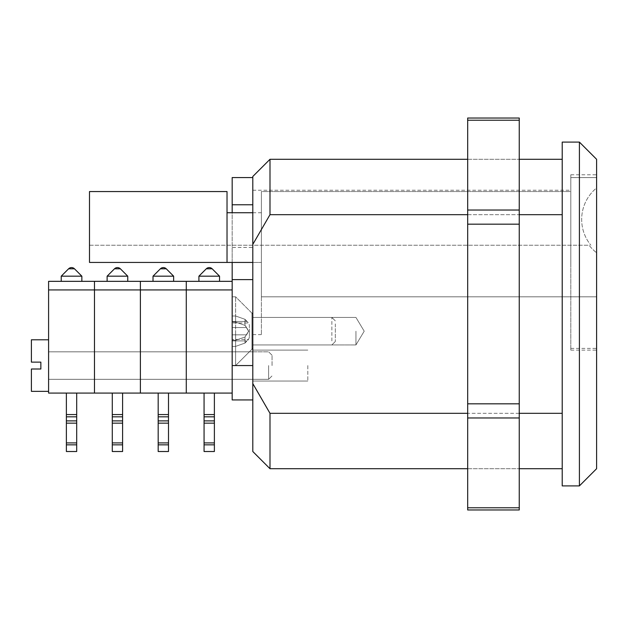 <?xml version="1.0" encoding="UTF-8"?>
<svg xmlns="http://www.w3.org/2000/svg" width="628" height="628" viewBox="0 0 628 628"><rect width="100%" height="100%" fill="white"/><g stroke="black" fill="none" stroke-linecap="round" stroke-linejoin="round"><path stroke-width="0.47" stroke-dasharray="3.14 2.35" d="M252.801 331.192L252.801 349.239L252.801 331.192M355.943 331.192L355.943 344.945L355.943 331.192M89.498 191.556L89.498 262.433L261.397 262.433L261.397 296.809L261.397 191.556L261.397 262.433L261.397 191.556L570.813 191.556L570.813 177.591L570.813 350.102L570.813 174.765L570.813 262.433L570.813 177.591L596.6 177.591L596.6 350.102L596.6 174.765L596.6 262.433L596.6 177.591L570.813 177.591L570.813 191.556L261.397 191.556L261.397 334.63L261.397 262.433L252.801 262.433L252.801 334.63L252.801 177.559L252.801 381.039L252.801 279.617L232.179 279.617M307.814 365.567L307.814 381.039L307.814 365.567M562.217 485.899L562.217 142.101M579.409 485.899L579.409 142.101M596.6 468.708L596.6 159.292M562.217 214.674L562.217 413.326L562.217 159.292L562.217 214.674L269.993 214.674L269.993 159.292M467.679 214.674L519.246 214.674M269.993 468.708L269.993 413.326L252.801 383.59L252.801 451.516M562.217 413.326L562.217 468.708L562.217 413.326L269.993 413.326M519.246 413.326L467.679 413.326M252.801 176.484L252.801 383.59M252.801 244.41L269.993 214.674M596.6 187.945L596.6 252.746L596.6 187.945A40.718 40.718 0 0 0 590.877 245.242A40.718 40.718 0 0 1 596.6 187.945M596.6 296.809L596.6 252.746L596.6 296.809L261.397 296.809L596.6 296.809M596.6 322.596C596.6 306.032 596.6 306.032 596.6 322.596C596.6 339.151 596.6 339.151 596.6 322.596M261.397 212.727L252.801 212.727M227.022 191.556L227.022 262.433M89.498 245.242L589.095 245.242A42.107 42.107 0 0 0 596.6 252.746A42.107 42.107 0 0 1 589.095 245.242L89.498 245.242M232.179 365.567L235.618 365.567L232.179 365.567L235.618 365.567L252.801 348.383L252.801 314L252.801 348.383L252.801 314L252.801 348.383L235.618 365.567L251.946 349.239L252.801 349.239L251.946 349.239L251.946 313.144L251.946 349.239L251.946 331.192L251.946 349.239L235.618 365.567L235.618 296.809L235.618 365.567L235.618 296.809L235.618 365.567L235.618 296.809L235.618 365.567L235.618 331.192L235.618 365.567L232.179 365.567L232.179 296.809L232.179 399.95L252.801 399.95L252.801 365.567L232.179 365.567L232.179 247.424L252.801 247.424M232.179 177.559L232.179 247.424M252.801 279.617L252.801 262.433L232.179 262.433L232.179 212.727M252.801 365.567L252.801 399.95M251.946 331.192L251.946 313.144L251.946 331.192M335.313 323.899L335.313 341.506L335.313 323.899M331.874 340.918L331.874 317.438L331.874 340.918M252.801 321.465L252.801 344.945L252.801 321.465M232.179 315.994L232.179 322.973L232.179 321.465L232.179 322.973L232.179 321.465L246.623 321.465L244.999 319.307L235.618 315.994L232.179 315.994L232.179 321.465L246.623 321.465L244.999 319.307L235.618 315.994L232.179 315.994L232.179 334.834L232.179 327.541L232.179 334.834L232.179 327.541L246.623 327.541L244.999 325.382L235.618 322.07L232.179 322.07L232.179 327.541L246.623 327.541L244.999 325.382L235.618 322.07L232.179 322.07L232.179 315.994L235.618 315.994L235.618 322.07L235.618 315.994L232.179 315.994M232.179 340.305L232.179 334.834L246.623 334.834L244.999 337.001L235.618 340.305L232.179 340.305L232.179 346.381L232.179 339.403L232.179 346.381L232.179 339.403L232.179 340.918L246.623 340.918L244.999 343.076L235.618 346.381L232.179 346.381L232.179 334.834L246.623 334.834L248.562 331.192L244.999 337.001L244.999 343.076L235.618 346.381L232.179 346.381L232.179 340.918L246.623 340.918L244.999 343.076L244.999 337.001L235.618 340.305L235.618 346.381L235.618 340.305L232.179 340.305L232.179 334.834L232.179 346.381L232.179 340.305L235.618 340.305L232.179 340.305M249.363 331.192L249.363 337.267L248.562 339.403L244.999 343.076L235.618 346.381L232.179 346.381L235.618 346.381L235.618 340.305L235.618 346.381L244.999 343.076L244.999 337.001L235.618 340.305L244.999 337.001L244.999 343.076L248.562 339.403L232.179 339.403L248.562 339.403L249.363 337.267L249.363 331.192L248.562 331.192L246.623 327.541L248.562 331.192L244.999 337.001L248.562 331.192L244.999 325.382L244.999 319.307L244.999 325.382L235.618 322.07L232.179 322.07L235.618 322.07L235.618 315.994L235.618 322.07L244.999 325.382L244.999 319.307L235.618 315.994L244.999 319.307L244.999 325.382L248.562 331.192L249.363 331.192L249.363 337.267L249.363 331.192L248.562 331.192L249.363 331.192L249.363 325.116L249.363 331.192L249.363 325.116L248.562 322.973L244.999 319.307L248.562 322.973L232.179 322.973L248.562 322.973L249.363 325.116L249.363 331.192M186.281 365.567L186.281 379.32L186.281 365.567M206.29 268.8L212.162 268.8M198.911 276.179L219.541 276.179M209.226 281.336L219.541 281.336L209.226 281.336M204.069 393.073L214.384 393.073L204.069 393.073L214.384 393.073L204.069 393.073L214.384 393.073L204.069 393.073L204.069 423.154L204.069 416.827L204.069 423.154L214.384 423.154L214.384 451.516L214.384 442.921L214.384 451.516L204.069 451.516L214.384 451.516L204.069 451.516L204.069 444.836L204.069 451.516L214.384 451.516L204.069 451.516L204.069 442.921L214.384 442.921L214.384 423.154L214.384 444.836L214.384 420.886L214.384 442.921L204.069 442.921L204.069 444.836L204.069 442.921L204.069 444.836L214.384 444.836M214.384 393.073L214.384 414.559L204.069 414.559L214.384 414.559L214.384 416.827L214.384 393.073L214.384 414.559L204.069 414.559L204.069 416.827L204.069 414.559L214.384 414.559L214.384 393.073L214.384 423.154L214.384 416.827L214.384 423.154L204.069 423.154L204.069 442.921L214.384 442.921L204.069 442.921L204.069 423.154L204.069 444.836M232.179 393.073L48.592 393.073L48.592 281.336L94.483 281.336L94.483 393.073L94.483 281.336L140.382 281.336L140.382 393.073L140.382 281.336L186.281 281.336L186.281 393.073L186.281 281.336L232.179 281.336L232.179 393.073L232.179 289.932L48.592 289.932M232.179 289.932L232.179 281.336M204.069 442.921L204.069 420.886L204.069 423.154L214.384 423.154L204.069 423.154L204.069 442.921L214.384 442.921M214.384 414.559L214.384 416.827L214.384 414.559L204.069 414.559M204.069 423.154L214.384 423.154M140.382 365.567L140.382 379.32L140.382 365.567M160.399 268.8L166.263 268.8M153.02 276.179L173.642 276.179M163.335 281.336L153.02 281.336L163.335 281.336M158.178 393.073L168.492 393.073L158.178 393.073L168.492 393.073L158.178 393.073L168.492 393.073L158.178 393.073L158.178 423.154L158.178 416.827L158.178 423.154L168.492 423.154L168.492 451.516L168.492 442.921L168.492 451.516L158.178 451.516L168.492 451.516L158.178 451.516L158.178 444.836L158.178 451.516L168.492 451.516L158.178 451.516L158.178 442.921L168.492 442.921L168.492 423.154L168.492 444.836L168.492 420.886L168.492 442.921L158.178 442.921L158.178 444.836L158.178 442.921L158.178 444.836L168.492 444.836M168.492 393.073L168.492 414.559L158.178 414.559L168.492 414.559L168.492 416.827L168.492 393.073L168.492 414.559L158.178 414.559L158.178 416.827L158.178 414.559L168.492 414.559L168.492 393.073L168.492 423.154L168.492 416.827L168.492 423.154L158.178 423.154L158.178 442.921L168.492 442.921L158.178 442.921L158.178 423.154L158.178 444.836M158.178 442.921L158.178 420.886L158.178 423.154L168.492 423.154L158.178 423.154L158.178 442.921L168.492 442.921M168.492 414.559L168.492 416.827L168.492 414.559L158.178 414.559M158.178 423.154L168.492 423.154M94.483 365.567L94.483 379.32L94.483 365.567M114.5 268.8L120.372 268.8M107.121 276.179L127.751 276.179M117.436 281.336L127.751 281.336L117.436 281.336M112.279 393.073L122.593 393.073L112.279 393.073L122.593 393.073L112.279 393.073L122.593 393.073L112.279 393.073L112.279 423.154L112.279 416.827L112.279 423.154L122.593 423.154L122.593 451.516L122.593 442.921L122.593 451.516L112.279 451.516L122.593 451.516L112.279 451.516L112.279 444.836L112.279 451.516L122.593 451.516L112.279 451.516L112.279 442.921L122.593 442.921L122.593 423.154L122.593 444.836L122.593 420.886L122.593 442.921L112.279 442.921L112.279 444.836L112.279 442.921L112.279 444.836L122.593 444.836M122.593 393.073L122.593 414.559L112.279 414.559L122.593 414.559L122.593 416.827L122.593 393.073L122.593 414.559L112.279 414.559L112.279 416.827L112.279 414.559L122.593 414.559L122.593 393.073L122.593 423.154L122.593 416.827L122.593 423.154L112.279 423.154L112.279 442.921L122.593 442.921L112.279 442.921L112.279 423.154L112.279 444.836M112.279 442.921L112.279 420.886L112.279 423.154L122.593 423.154L112.279 423.154L112.279 442.921L122.593 442.921M122.593 414.559L122.593 416.827L122.593 414.559L112.279 414.559M112.279 423.154L122.593 423.154M48.592 365.567L48.592 391.354L48.592 365.567M68.601 268.8L74.473 268.8M61.222 276.179L81.852 276.179M71.537 281.336L61.222 281.336L71.537 281.336M66.38 393.073L76.695 393.073L66.38 393.073L76.695 393.073L66.38 393.073L76.695 393.073L66.38 393.073L66.38 423.154L66.38 416.827L66.38 423.154L76.695 423.154L76.695 451.516L76.695 442.921L76.695 451.516L66.38 451.516L76.695 451.516L66.38 451.516L66.38 444.836L66.38 451.516L76.695 451.516L66.38 451.516L66.38 442.921L76.695 442.921L76.695 423.154L76.695 444.836L76.695 420.886L76.695 442.921L66.38 442.921L66.38 444.836L66.38 442.921L66.38 444.836L76.695 444.836M76.695 393.073L76.695 414.559L66.38 414.559L76.695 414.559L76.695 416.827L76.695 393.073L76.695 414.559L66.38 414.559L66.38 416.827L66.38 414.559L76.695 414.559L76.695 393.073L76.695 423.154L76.695 416.827L76.695 423.154L66.38 423.154L66.38 442.921L76.695 442.921L66.38 442.921L66.38 423.154L66.38 444.836M66.38 442.921L66.38 420.886L66.38 423.154L76.695 423.154L66.38 423.154L66.38 442.921L76.695 442.921M76.695 414.559L76.695 416.827L76.695 414.559L66.38 414.559M66.38 423.154L76.695 423.154M272.057 365.567L272.057 355.252L272.057 365.567M268.619 365.567L268.619 379.32L268.619 365.567M48.592 391.354L31.4 391.354L31.4 369.005L40.851 369.005L40.851 362.128L31.4 362.128L31.4 339.787L31.4 362.128L40.851 362.128L40.851 369.005L31.4 369.005L31.4 391.354L31.4 369.005L40.851 369.005L40.851 362.128L31.4 362.128L31.4 339.787L48.592 339.787M519.246 314L519.246 468.708L519.246 314M467.679 314L467.679 468.708L467.679 314M519.246 509.967L519.246 118.033M519.246 210.042L467.679 210.042L467.679 120.223L519.246 120.223M519.246 403.82L467.679 403.82L467.679 224.18L519.246 224.18M519.246 507.777L467.679 507.777L467.679 417.958L519.246 417.958M467.679 403.82L467.679 417.958M467.679 507.777L467.679 509.967M467.679 118.033L467.679 120.223M467.679 210.042L467.679 224.18M246.623 340.918L232.179 340.918L246.623 340.918M246.623 327.541L232.179 327.541L246.623 327.541M246.623 334.834L232.179 334.834L246.623 334.834M246.623 321.465L232.179 321.465L246.623 321.465M204.069 416.827L214.384 416.827M204.069 420.886L214.384 420.886M158.178 416.827L168.492 416.827M158.178 420.886L168.492 420.886M112.279 416.827L122.593 416.827M112.279 420.886L122.593 420.886M66.38 416.827L76.695 416.827M66.38 420.886L76.695 420.886M355.943 317.438L252.801 317.438L331.874 317.438L335.313 320.877L331.874 317.438L252.801 317.438L355.943 317.438L364.209 331.192L355.943 317.438M307.814 350.102L252.801 350.102L307.814 350.102M252.801 190.237L570.813 190.237M570.813 174.765L596.6 174.765M467.679 159.292L519.246 159.292L467.679 159.292M467.679 468.708L519.246 468.708L467.679 468.708M570.813 350.102L596.6 350.102M252.801 334.63L261.397 334.63M307.814 381.039L252.801 381.039L307.814 381.039M364.209 331.192L355.943 344.945L252.801 344.945L331.874 344.945L335.313 341.506L331.874 344.945L252.801 344.945L355.943 344.945L364.209 331.192M570.813 348.383L596.6 348.383M252.801 351.821L48.592 351.821L252.801 351.821M235.618 296.809L232.179 296.809L235.618 296.809L232.179 296.809L235.618 296.809L252.801 314L235.618 296.809M252.801 313.144L251.946 313.144L252.801 313.144M252.801 379.32L48.592 379.32L252.801 379.32M272.057 355.252L268.619 351.821L48.592 351.821L268.619 351.821L272.057 355.252M268.619 379.32L48.592 379.32L268.619 379.32L272.057 375.882L268.619 379.32"/><path stroke-width="0.94" d="M579.409 142.101L562.217 142.101L562.217 485.899L579.409 485.899L579.409 142.101L596.6 159.292L596.6 468.708L579.409 485.899M252.801 383.59L269.993 413.326L269.993 468.708L252.801 451.516L252.801 176.484L269.993 159.292L269.993 214.674L467.679 214.674M519.246 214.674L562.217 214.674M562.217 413.326L519.246 413.326M467.679 413.326L269.993 413.326M269.993 214.674L252.801 244.41M252.801 212.727L227.022 212.727M252.801 262.433L89.498 262.433L89.498 191.556L227.022 191.556L227.022 262.433M252.801 399.95L232.179 399.95L232.179 262.433M232.179 365.567L252.801 365.567M252.801 279.617L232.179 279.617M252.801 177.559L232.179 177.559L232.179 204.775L252.801 204.775M232.179 212.727L232.179 204.775M198.911 276.179L219.541 276.179L212.162 268.8L206.29 268.8L198.911 276.179L198.911 281.336M204.069 444.836L214.384 444.836L214.384 451.516L204.069 451.516L204.069 414.559L214.384 414.559L214.384 393.073M214.384 444.836L214.384 414.559M232.179 393.073L186.281 393.073L186.281 281.336L48.592 281.336L48.592 393.073L94.483 393.073L94.483 281.336L94.483 289.932L48.592 289.932M232.179 289.932L140.382 289.932L140.382 281.336L140.382 289.932L94.483 289.932L94.483 393.073L140.382 393.073L140.382 289.932L140.382 393.073L186.281 393.073L186.281 281.336L232.179 281.336M204.069 442.921L214.384 442.921M204.069 423.154L214.384 423.154M204.069 414.559L204.069 393.073M153.02 276.179L173.642 276.179L166.263 268.8L160.399 268.8L153.02 276.179L153.02 281.336M158.178 444.836L168.492 444.836L168.492 451.516L158.178 451.516L158.178 414.559L168.492 414.559L168.492 393.073M168.492 444.836L168.492 414.559M158.178 442.921L168.492 442.921M158.178 423.154L168.492 423.154M158.178 414.559L158.178 393.073M107.121 276.179L127.751 276.179L120.372 268.8L114.5 268.8L107.121 276.179L107.121 281.336M112.279 444.836L122.593 444.836L122.593 451.516L112.279 451.516L112.279 414.559L122.593 414.559L122.593 393.073M122.593 444.836L122.593 414.559M112.279 442.921L122.593 442.921M112.279 423.154L122.593 423.154M112.279 414.559L112.279 393.073M61.222 276.179L81.852 276.179L74.473 268.8L68.601 268.8L61.222 276.179L61.222 281.336M66.38 444.836L76.695 444.836L76.695 451.516L66.38 451.516L66.38 414.559L76.695 414.559L76.695 393.073M76.695 444.836L76.695 414.559M66.38 442.921L76.695 442.921M66.38 423.154L76.695 423.154M66.38 414.559L66.38 393.073M48.592 391.354L31.4 391.354L31.4 369.005L40.851 369.005L40.851 362.128L31.4 362.128L31.4 339.787L48.592 339.787M519.246 120.223L467.679 120.223L467.679 118.033L519.246 118.033L519.246 509.967L467.679 509.967L467.679 507.777L519.246 507.777M467.679 120.223L467.679 210.042L519.246 210.042M519.246 417.958L467.679 417.958L467.679 507.777M519.246 224.18L467.679 224.18L467.679 403.82L519.246 403.82M467.679 417.958L467.679 403.82M467.679 224.18L467.679 210.042M204.069 416.827L214.384 416.827M204.069 420.886L214.384 420.886M158.178 416.827L168.492 416.827M158.178 420.886L168.492 420.886M112.279 416.827L122.593 416.827M112.279 420.886L122.593 420.886M66.38 416.827L76.695 416.827M66.38 420.886L76.695 420.886M269.993 159.292L467.679 159.292M519.246 159.292L562.217 159.292M269.993 468.708L467.679 468.708M519.246 468.708L562.217 468.708M212.162 268.8A4.153 4.153 0 0 0 206.29 268.8M219.541 276.179L219.541 281.336M166.263 268.8A4.153 4.153 0 0 0 160.399 268.8M173.642 276.179L173.642 281.336M120.372 268.8A4.153 4.153 0 0 0 114.5 268.8M127.751 276.179L127.751 281.336M74.473 268.8A4.153 4.153 0 0 0 68.601 268.8M81.852 276.179L81.852 281.336"/></g></svg>

